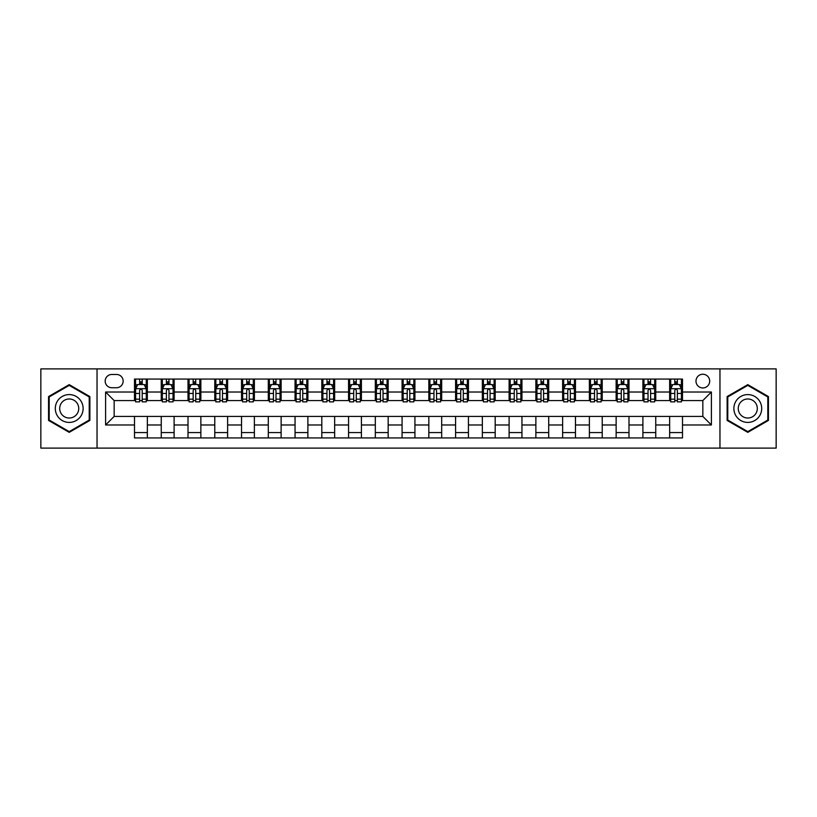 <?xml version="1.0" encoding="UTF-8"?>
<svg xmlns="http://www.w3.org/2000/svg" width="817" height="817" viewBox="0 0 817 817"><rect width="100%" height="100%" fill="white"/><g stroke="black" fill="none" stroke-linecap="round" stroke-linejoin="round"><path stroke-width="1.23" d="M702.834 374.247A6.853 6.853 0 0 0 695.982 381.1A6.853 6.853 0 0 0 702.834 387.952A6.853 6.853 0 0 0 709.687 381.1A6.853 6.853 0 0 0 702.834 374.247M719.961 448.104L776.15 448.104L776.15 368.896L719.961 368.896L719.961 448.104L97.039 448.104L97.039 368.896L40.85 368.896L40.85 448.104L97.039 448.104M111.806 387.738L116.525 387.738A6.638 6.638 0 0 0 123.153 381.1A6.638 6.638 0 0 0 116.525 374.462L111.806 374.462A6.638 6.638 0 0 0 105.179 381.1A6.638 6.638 0 0 0 111.806 387.738M719.961 368.896L97.039 368.896M134.499 424.983L105.607 424.983L105.607 392.017L134.499 392.017L134.499 400.575L114.166 400.575L114.166 416.425L134.499 416.425L134.499 437.932L682.501 437.932L682.501 416.425L702.834 416.425L702.834 400.575L682.501 400.575L682.501 392.017L711.393 392.017L711.393 424.983L682.501 424.983M682.501 392.017L682.501 379.068L134.499 379.068L134.499 392.017M669.654 379.068L669.654 400.575L670.726 400.575M674.791 400.575L677.364 400.575M681.429 400.575L682.501 400.575M669.654 400.575L654.672 400.575M642.897 379.068L642.897 400.575L643.97 400.575M648.034 400.575L650.608 400.575M642.897 400.575L627.916 400.575M616.141 379.068L616.141 400.575L617.213 400.575M621.277 400.575L623.841 400.575M616.141 400.575L601.159 400.575M589.384 379.068L589.384 400.575L590.456 400.575M594.521 400.575L597.084 400.575M589.384 400.575L574.402 400.575M562.627 379.068L562.627 400.575L563.699 400.575M567.764 400.575L570.327 400.575M562.627 400.575L547.635 400.575M535.87 379.068L535.87 400.575L536.932 400.575M541.007 400.575L543.571 400.575M535.87 400.575L520.878 400.575M509.114 379.068L509.114 400.575L510.176 400.575M514.25 400.575L516.814 400.575M509.114 400.575L494.122 400.575M482.347 379.068L482.347 400.575L483.419 400.575M487.483 400.575L490.057 400.575M482.347 400.575L467.365 400.575M455.59 379.068L455.59 400.575L456.662 400.575M460.727 400.575L463.3 400.575M455.59 400.575L440.608 400.575M428.833 379.068L428.833 400.575L429.905 400.575M433.97 400.575L436.544 400.575M428.833 400.575L413.851 400.575M402.076 379.068L402.076 400.575L403.149 400.575M407.213 400.575L409.787 400.575M402.076 400.575L387.095 400.575M375.32 379.068L375.32 400.575L376.392 400.575M380.456 400.575L383.03 400.575M375.32 400.575L360.338 400.575M348.563 379.068L348.563 400.575L349.635 400.575M353.7 400.575L356.273 400.575M348.563 400.575L333.581 400.575M321.806 379.068L321.806 400.575L322.878 400.575M326.943 400.575L329.517 400.575M321.806 400.575L306.824 400.575M295.049 379.068L295.049 400.575L296.122 400.575M300.186 400.575L302.75 400.575M295.049 400.575L280.068 400.575M268.293 379.068L268.293 400.575L269.365 400.575M273.429 400.575L275.993 400.575M268.293 400.575L253.301 400.575M241.536 379.068L241.536 400.575L242.598 400.575M246.673 400.575L249.236 400.575M241.536 400.575L226.544 400.575M214.779 379.068L214.779 400.575L215.841 400.575M219.916 400.575L222.479 400.575M214.779 400.575L199.787 400.575M188.012 379.068L188.012 400.575L189.084 400.575M193.159 400.575L195.723 400.575M188.012 400.575L173.03 400.575M161.255 379.068L161.255 400.575L162.328 400.575M166.392 400.575L168.966 400.575M161.255 400.575L146.274 400.575M134.499 400.575L135.571 400.575M139.636 400.575L142.209 400.575M134.499 416.425L147.346 416.425L147.346 437.932M682.501 416.425L147.346 416.425M147.346 379.068L147.346 400.575M134.499 384.419L135.571 384.419M139.636 384.419L142.209 384.419M146.274 384.419L147.346 384.419M134.499 432.581L147.346 432.581M161.255 416.425L161.255 437.932M174.103 379.068L174.103 400.575M161.255 384.419L162.328 384.419M166.392 384.419L168.966 384.419M173.03 384.419L174.103 384.419M174.103 416.425L174.103 437.932M161.255 432.581L174.103 432.581M188.012 416.425L188.012 437.932M200.859 416.425L200.859 437.932M188.012 432.581L200.859 432.581M200.859 379.068L200.859 400.575M188.012 384.419L189.084 384.419M193.159 384.419L195.723 384.419M199.787 384.419L200.859 384.419M214.779 416.425L214.779 437.932M227.616 416.425L227.616 437.932M214.779 432.581L227.616 432.581M227.616 379.068L227.616 400.575M214.779 384.419L215.841 384.419M219.916 384.419L222.479 384.419M226.544 384.419L227.616 384.419M241.536 416.425L241.536 437.932M254.373 416.425L254.373 437.932M241.536 432.581L254.373 432.581M254.373 379.068L254.373 400.575M241.536 384.419L242.598 384.419M246.673 384.419L249.236 384.419M253.301 384.419L254.373 384.419M268.293 416.425L268.293 437.932M281.13 416.425L281.13 437.932M268.293 432.581L281.13 432.581M281.13 379.068L281.13 400.575M268.293 384.419L269.365 384.419M273.429 384.419L275.993 384.419M280.068 384.419L281.13 384.419M295.049 416.425L295.049 437.932M307.886 416.425L307.886 437.932M295.049 432.581L307.886 432.581M307.886 379.068L307.886 400.575M295.049 384.419L296.122 384.419M300.186 384.419L302.75 384.419M306.824 384.419L307.886 384.419M321.806 416.425L321.806 437.932M334.653 416.425L334.653 437.932M321.806 432.581L334.653 432.581M334.653 379.068L334.653 400.575M321.806 384.419L322.878 384.419M326.943 384.419L329.517 384.419M333.581 384.419L334.653 384.419M348.563 416.425L348.563 437.932M361.41 416.425L361.41 437.932M348.563 432.581L361.41 432.581M361.41 379.068L361.41 400.575M348.563 384.419L349.635 384.419M353.7 384.419L356.273 384.419M360.338 384.419L361.41 384.419M375.32 416.425L375.32 437.932M388.167 416.425L388.167 437.932M375.32 432.581L388.167 432.581M388.167 379.068L388.167 400.575M375.32 384.419L376.392 384.419M380.456 384.419L383.03 384.419M387.095 384.419L388.167 384.419M402.076 416.425L402.076 437.932M414.924 416.425L414.924 437.932M402.076 432.581L414.924 432.581M414.924 379.068L414.924 400.575M402.076 384.419L403.149 384.419M407.213 384.419L409.787 384.419M413.851 384.419L414.924 384.419M428.833 416.425L428.833 437.932M441.68 416.425L441.68 437.932M428.833 432.581L441.68 432.581M441.68 379.068L441.68 400.575M428.833 384.419L429.905 384.419M433.97 384.419L436.544 384.419M440.608 384.419L441.68 384.419M455.59 416.425L455.59 437.932M468.437 416.425L468.437 437.932M455.59 432.581L468.437 432.581M468.437 379.068L468.437 400.575M455.59 384.419L456.662 384.419M460.727 384.419L463.3 384.419M467.365 384.419L468.437 384.419M482.347 416.425L482.347 437.932M495.194 416.425L495.194 437.932M482.347 432.581L495.194 432.581M495.194 379.068L495.194 400.575M482.347 384.419L483.419 384.419M487.483 384.419L490.057 384.419M494.122 384.419L495.194 384.419M509.114 416.425L509.114 437.932M521.951 416.425L521.951 437.932M509.114 432.581L521.951 432.581M521.951 379.068L521.951 400.575M509.114 384.419L510.176 384.419M514.25 384.419L516.814 384.419M520.878 384.419L521.951 384.419M535.87 416.425L535.87 437.932M548.707 416.425L548.707 437.932M535.87 432.581L548.707 432.581M548.707 379.068L548.707 400.575M535.87 384.419L536.932 384.419M541.007 384.419L543.571 384.419M547.635 384.419L548.707 384.419M562.627 416.425L562.627 437.932M575.464 416.425L575.464 437.932M562.627 432.581L575.464 432.581M575.464 379.068L575.464 400.575M562.627 384.419L563.699 384.419M567.764 384.419L570.327 384.419M574.402 384.419L575.464 384.419M589.384 416.425L589.384 437.932M602.221 416.425L602.221 437.932M589.384 432.581L602.221 432.581M602.221 379.068L602.221 400.575M589.384 384.419L590.456 384.419M594.521 384.419L597.084 384.419M601.159 384.419L602.221 384.419M616.141 416.425L616.141 437.932M628.988 416.425L628.988 437.932M616.141 432.581L628.988 432.581M628.988 379.068L628.988 400.575M616.141 384.419L617.213 384.419M621.277 384.419L623.841 384.419M627.916 384.419L628.988 384.419M642.897 416.425L642.897 437.932M655.745 416.425L655.745 437.932M642.897 432.581L655.745 432.581M655.745 379.068L655.745 400.575M642.897 384.419L643.97 384.419M648.034 384.419L650.608 384.419M654.672 384.419L655.745 384.419M669.654 416.425L669.654 437.932M669.654 432.581L682.501 432.581M669.654 384.419L670.726 384.419M674.791 384.419L677.364 384.419M681.429 384.419L682.501 384.419M114.166 400.575L105.607 392.017M114.166 416.425L105.607 424.983M711.393 392.017L702.834 400.575M711.393 424.983L702.834 416.425M69.21 432.356L89.87 420.428L89.87 396.572L69.21 384.644L48.56 396.572L48.56 420.428L69.21 432.356M768.44 396.572L747.79 384.644L727.13 396.572L727.13 420.428L747.79 432.356L768.44 420.428L768.44 396.572M142.209 381.845L139.636 381.845M146.274 399.176L142.209 399.176L142.209 401.862L146.274 401.862L146.274 388.81L144.139 384.521L137.716 384.521L135.571 388.81L135.571 401.862L139.636 401.862L139.636 399.176L135.571 399.176M135.571 388.81L135.571 379.068M146.274 388.81L146.274 379.068M139.636 384.521L139.636 379.068M142.209 379.068L142.209 384.521M142.209 399.176L142.209 390.414C141.351 388.759 140.493 388.759 139.636 390.414L139.636 399.176M168.966 381.845L166.392 381.845M173.03 399.176L168.966 399.176L168.966 401.862L173.03 401.862L173.03 388.81L170.896 384.521L164.472 384.521L162.328 388.81L162.328 401.862L166.392 401.862L166.392 399.176L162.328 399.176M162.328 388.81L162.328 379.068M173.03 388.81L173.03 379.068M166.392 384.521L166.392 379.068M168.966 379.068L168.966 384.521M168.966 399.176L168.966 390.414C168.108 388.759 167.25 388.759 166.392 390.414L166.392 399.176M195.723 381.845L193.159 381.845M199.787 399.176L195.723 399.176L195.723 401.862L199.787 401.862L199.787 388.81L197.653 384.521L191.229 384.521L189.084 388.81L189.084 401.862L193.159 401.862L193.159 399.176L189.084 399.176M189.084 388.81L189.084 379.068M199.787 388.81L199.787 379.068M193.159 384.521L193.159 379.068M195.723 379.068L195.723 384.521M195.723 399.176L195.723 390.414C194.865 388.759 194.007 388.759 193.159 390.414L193.159 399.176M222.479 381.845L219.916 381.845M226.544 399.176L222.479 399.176L222.479 401.862L226.544 401.862L226.544 388.81L224.409 384.521L217.986 384.521L215.841 388.81L215.841 401.862L219.916 401.862L219.916 399.176L215.841 399.176M215.841 388.81L215.841 379.068M226.544 388.81L226.544 379.068M219.916 384.521L219.916 379.068M222.479 379.068L222.479 384.521M222.479 399.176L222.479 390.414C221.621 388.759 220.774 388.759 219.916 390.414L219.916 399.176M249.236 381.845L246.673 381.845M253.301 399.176L249.236 399.176L249.236 401.862L253.301 401.862L253.301 388.81L251.166 384.521L244.743 384.521L242.598 388.81L242.598 401.862L246.673 401.862L246.673 399.176L242.598 399.176M242.598 388.81L242.598 379.068M253.301 388.81L253.301 379.068M246.673 384.521L246.673 379.068M249.236 379.068L249.236 384.521M249.236 399.176L249.236 390.414C248.388 388.759 247.531 388.759 246.673 390.414L246.673 399.176M81.261 401.545A13.909 13.909 0 0 0 62.255 396.449A13.909 13.909 0 0 0 57.159 415.455A13.909 13.909 0 0 0 76.175 420.551A13.909 13.909 0 0 0 81.261 401.545M77.462 403.741A9.528 9.528 0 0 0 64.451 400.248A9.528 9.528 0 0 0 60.969 413.259A9.528 9.528 0 0 0 73.979 416.752A9.528 9.528 0 0 0 77.462 403.741M69.21 431.611L49.194 420.061L49.194 396.939L69.21 385.389L89.227 396.939L89.227 420.061L69.21 431.611M747.79 422.409A13.909 13.909 0 0 0 761.699 408.5A13.909 13.909 0 0 0 747.79 394.591A13.909 13.909 0 0 0 733.87 408.5A13.909 13.909 0 0 0 747.79 422.409M747.79 418.028A9.528 9.528 0 0 0 757.308 408.5A9.528 9.528 0 0 0 747.79 398.972A9.528 9.528 0 0 0 738.262 408.5A9.528 9.528 0 0 0 747.79 418.028M727.773 396.939L747.79 385.389L767.806 396.939L767.806 420.061L747.79 431.611L727.773 420.061L727.773 396.939M275.993 381.845L273.429 381.845M280.068 399.176L275.993 399.176L275.993 401.862L280.068 401.862L280.068 388.81L277.923 384.521L271.499 384.521L269.365 388.81L269.365 401.862L273.429 401.862L273.429 399.176L269.365 399.176M269.365 388.81L269.365 379.068M280.068 388.81L280.068 379.068M273.429 384.521L273.429 379.068M275.993 379.068L275.993 384.521M275.993 399.176L275.993 390.414C275.145 388.759 274.287 388.759 273.429 390.414L273.429 399.176M302.75 381.845L300.186 381.845M306.824 399.176L302.75 399.176L302.75 401.862L306.824 401.862L306.824 388.81L304.68 384.521L298.256 384.521L296.122 388.81L296.122 401.862L300.186 401.862L300.186 399.176L296.122 399.176M296.122 388.81L296.122 379.068M306.824 388.81L306.824 379.068M300.186 384.521L300.186 379.068M302.75 379.068L302.75 384.521M302.75 399.176L302.75 390.414C301.902 388.759 301.044 388.759 300.186 390.414L300.186 399.176M329.517 381.845L326.943 381.845M333.581 399.176L329.517 399.176L329.517 401.862L333.581 401.862L333.581 388.81L331.436 384.521L325.013 384.521L322.878 388.81L322.878 401.862L326.943 401.862L326.943 399.176L322.878 399.176M322.878 388.81L322.878 379.068M333.581 388.81L333.581 379.068M326.943 384.521L326.943 379.068M329.517 379.068L329.517 384.521M329.517 399.176L329.517 390.414C328.659 388.759 327.801 388.759 326.943 390.414L326.943 399.176M356.273 381.845L353.7 381.845M360.338 399.176L356.273 399.176L356.273 401.862L360.338 401.862L360.338 388.81L358.193 384.521L351.77 384.521L349.635 388.81L349.635 401.862L353.7 401.862L353.7 399.176L349.635 399.176M349.635 388.81L349.635 379.068M360.338 388.81L360.338 379.068M353.7 384.521L353.7 379.068M356.273 379.068L356.273 384.521M356.273 399.176L356.273 390.414C355.415 388.759 354.558 388.759 353.7 390.414L353.7 399.176M383.03 381.845L380.456 381.845M387.095 399.176L383.03 399.176L383.03 401.862L387.095 401.862L387.095 388.81L384.95 384.521L378.537 384.521L376.392 388.81L376.392 401.862L380.456 401.862L380.456 399.176L376.392 399.176M376.392 388.81L376.392 379.068M387.095 388.81L387.095 379.068M380.456 384.521L380.456 379.068M383.03 379.068L383.03 384.521M383.03 399.176L383.03 390.414C382.172 388.759 381.314 388.759 380.456 390.414L380.456 399.176M409.787 381.845L407.213 381.845M413.851 399.176L409.787 399.176L409.787 401.862L413.851 401.862L413.851 388.81L411.707 384.521L405.293 384.521L403.149 388.81L403.149 401.862L407.213 401.862L407.213 399.176L403.149 399.176M403.149 388.81L403.149 379.068M413.851 388.81L413.851 379.068M407.213 384.521L407.213 379.068M409.787 379.068L409.787 384.521M409.787 399.176L409.787 390.414C408.929 388.759 408.071 388.759 407.213 390.414L407.213 399.176M436.544 381.845L433.97 381.845M440.608 399.176L436.544 399.176L436.544 401.862L440.608 401.862L440.608 388.81L438.463 384.521L432.05 384.521L429.905 388.81L429.905 401.862L433.97 401.862L433.97 399.176L429.905 399.176M429.905 388.81L429.905 379.068M440.608 388.81L440.608 379.068M433.97 384.521L433.97 379.068M436.544 379.068L436.544 384.521M436.544 399.176L436.544 390.414C435.686 388.759 434.828 388.759 433.97 390.414L433.97 399.176M463.3 381.845L460.727 381.845M467.365 399.176L463.3 399.176L463.3 401.862L467.365 401.862L467.365 388.81L465.23 384.521L458.807 384.521L456.662 388.81L456.662 401.862L460.727 401.862L460.727 399.176L456.662 399.176M456.662 388.81L456.662 379.068M467.365 388.81L467.365 379.068M460.727 384.521L460.727 379.068M463.3 379.068L463.3 384.521M463.3 399.176L463.3 390.414C462.442 388.759 461.585 388.759 460.727 390.414L460.727 399.176M490.057 381.845L487.483 381.845M494.122 399.176L490.057 399.176L490.057 401.862L494.122 401.862L494.122 388.81L491.987 384.521L485.564 384.521L483.419 388.81L483.419 401.862L487.483 401.862L487.483 399.176L483.419 399.176M483.419 388.81L483.419 379.068M494.122 388.81L494.122 379.068M487.483 384.521L487.483 379.068M490.057 379.068L490.057 384.521M490.057 399.176L490.057 390.414C489.199 388.759 488.341 388.759 487.483 390.414L487.483 399.176M516.814 381.845L514.25 381.845M520.878 399.176L516.814 399.176L516.814 401.862L520.878 401.862L520.878 388.81L518.744 384.521L512.32 384.521L510.176 388.81L510.176 401.862L514.25 401.862L514.25 399.176L510.176 399.176M510.176 388.81L510.176 379.068M520.878 388.81L520.878 379.068M514.25 384.521L514.25 379.068M516.814 379.068L516.814 384.521M516.814 399.176L516.814 390.414C515.956 388.759 515.108 388.759 514.25 390.414L514.25 399.176M543.571 381.845L541.007 381.845M547.635 399.176L543.571 399.176L543.571 401.862L547.635 401.862L547.635 388.81L545.501 384.521L539.077 384.521L536.932 388.81L536.932 401.862L541.007 401.862L541.007 399.176L536.932 399.176M536.932 388.81L536.932 379.068M547.635 388.81L547.635 379.068M541.007 384.521L541.007 379.068M543.571 379.068L543.571 384.521M543.571 399.176L543.571 390.414C542.713 388.759 541.865 388.759 541.007 390.414L541.007 399.176M570.327 381.845L567.764 381.845M574.402 399.176L570.327 399.176L570.327 401.862L574.402 401.862L574.402 388.81L572.257 384.521L565.834 384.521L563.699 388.81L563.699 401.862L567.764 401.862L567.764 399.176L563.699 399.176M563.699 388.81L563.699 379.068M574.402 388.81L574.402 379.068M567.764 384.521L567.764 379.068M570.327 379.068L570.327 384.521M570.327 399.176L570.327 390.414C569.48 388.759 568.622 388.759 567.764 390.414L567.764 399.176M597.084 381.845L594.521 381.845M601.159 399.176L597.084 399.176L597.084 401.862L601.159 401.862L601.159 388.81L599.014 384.521L592.591 384.521L590.456 388.81L590.456 401.862L594.521 401.862L594.521 399.176L590.456 399.176M590.456 388.81L590.456 379.068M601.159 388.81L601.159 379.068M594.521 384.521L594.521 379.068M597.084 379.068L597.084 384.521M597.084 399.176L597.084 390.414C596.236 388.759 595.379 388.759 594.521 390.414L594.521 399.176M623.841 381.845L621.277 381.845M627.916 399.176L623.841 399.176L623.841 401.862L627.916 401.862L627.916 388.81L625.771 384.521L619.347 384.521L617.213 388.81L617.213 401.862L621.277 401.862L621.277 399.176L617.213 399.176M617.213 388.81L617.213 379.068M627.916 388.81L627.916 379.068M621.277 384.521L621.277 379.068M623.841 379.068L623.841 384.521M623.841 399.176L623.841 390.414C622.993 388.759 622.135 388.759 621.277 390.414L621.277 399.176M650.608 381.845L648.034 381.845M654.672 399.176L650.608 399.176L650.608 401.862L654.672 401.862L654.672 388.81L652.528 384.521L646.104 384.521L643.97 388.81L643.97 401.862L648.034 401.862L648.034 399.176L643.97 399.176M643.97 388.81L643.97 379.068M654.672 388.81L654.672 379.068M648.034 384.521L648.034 379.068M650.608 379.068L650.608 384.521M650.608 399.176L650.608 390.414C649.75 388.759 648.892 388.759 648.034 390.414L648.034 399.176M677.364 381.845L674.791 381.845M681.429 399.176L677.364 399.176L677.364 401.862L681.429 401.862L681.429 388.81L679.284 384.521L672.861 384.521L670.726 388.81L670.726 401.862L674.791 401.862L674.791 399.176L670.726 399.176M670.726 388.81L670.726 379.068M681.429 388.81L681.429 379.068M674.791 384.521L674.791 379.068M677.364 379.068L677.364 384.521M677.364 399.176L677.364 390.414C676.507 388.759 675.649 388.759 674.791 390.414L674.791 399.176M161.255 424.983L147.346 424.983M161.255 392.017L147.346 392.017M188.012 392.017L174.103 392.017M188.012 424.983L174.103 424.983M214.779 392.017L200.859 392.017M214.779 424.983L200.859 424.983M241.536 392.017L227.616 392.017M241.536 424.983L227.616 424.983M268.293 392.017L254.373 392.017M268.293 424.983L254.373 424.983M295.049 392.017L281.13 392.017M295.049 424.983L281.13 424.983M321.806 392.017L307.886 392.017M321.806 424.983L307.886 424.983M348.563 392.017L334.653 392.017M348.563 424.983L334.653 424.983M375.32 392.017L361.41 392.017M375.32 424.983L361.41 424.983M402.076 392.017L388.167 392.017M402.076 424.983L388.167 424.983M428.833 392.017L414.924 392.017M428.833 424.983L414.924 424.983M455.59 392.017L441.68 392.017M455.59 424.983L441.68 424.983M482.347 392.017L468.437 392.017M482.347 424.983L468.437 424.983M509.114 392.017L495.194 392.017M509.114 424.983L495.194 424.983M535.87 392.017L521.951 392.017M535.87 424.983L521.951 424.983M562.627 392.017L548.707 392.017M562.627 424.983L548.707 424.983M589.384 392.017L575.464 392.017M589.384 424.983L575.464 424.983M616.141 392.017L602.221 392.017M616.141 424.983L602.221 424.983M642.897 392.017L628.988 392.017M642.897 424.983L628.988 424.983M669.654 392.017L655.745 392.017M669.654 424.983L655.745 424.983M146.223 388.698L135.622 388.698M135.571 384.787L137.583 384.787M144.262 384.787L146.274 384.787M139.636 393.447L135.571 393.447M146.274 393.447L142.209 393.447M142.209 383.214L139.636 383.214M172.979 388.698L162.379 388.698M162.328 384.787L164.34 384.787M171.019 384.787L173.03 384.787M166.392 393.447L162.328 393.447M173.03 393.447L168.966 393.447M168.966 383.214L166.392 383.214M199.736 388.698L189.146 388.698M189.084 384.787L191.096 384.787M197.775 384.787L199.787 384.787M193.159 393.447L189.084 393.447M199.787 393.447L195.723 393.447M195.723 383.214L193.159 383.214M226.493 388.698L215.902 388.698M215.841 384.787L217.853 384.787M224.532 384.787L226.544 384.787M219.916 393.447L215.841 393.447M226.544 393.447L222.479 393.447M222.479 383.214L219.916 383.214M253.25 388.698L242.659 388.698M242.598 384.787L244.61 384.787M251.289 384.787L253.301 384.787M246.673 393.447L242.598 393.447M253.301 393.447L249.236 393.447M249.236 383.214L246.673 383.214M280.006 388.698L269.416 388.698M269.365 384.787L271.377 384.787M278.056 384.787L280.068 384.787M273.429 393.447L269.365 393.447M280.068 393.447L275.993 393.447M275.993 383.214L273.429 383.214M306.763 388.698L296.173 388.698M296.122 384.787L298.134 384.787M304.812 384.787L306.824 384.787M300.186 393.447L296.122 393.447M306.824 393.447L302.75 393.447M302.75 383.214L300.186 383.214M333.53 388.698L322.929 388.698M322.878 384.787L324.89 384.787M331.569 384.787L333.581 384.787M326.943 393.447L322.878 393.447M333.581 393.447L329.517 393.447M329.517 383.214L326.943 383.214M360.287 388.698L349.686 388.698M349.635 384.787L351.647 384.787M358.326 384.787L360.338 384.787M353.7 393.447L349.635 393.447M360.338 393.447L356.273 393.447M356.273 383.214L353.7 383.214M387.044 388.698L376.443 388.698M376.392 384.787L378.404 384.787M385.083 384.787L387.095 384.787M380.456 393.447L376.392 393.447M387.095 393.447L383.03 393.447M383.03 383.214L380.456 383.214M413.8 388.698L403.2 388.698M403.149 384.787L405.161 384.787M411.839 384.787L413.851 384.787M407.213 393.447L403.149 393.447M413.851 393.447L409.787 393.447M409.787 383.214L407.213 383.214M440.557 388.698L429.956 388.698M429.905 384.787L431.917 384.787M438.596 384.787L440.608 384.787M433.97 393.447L429.905 393.447M440.608 393.447L436.544 393.447M436.544 383.214L433.97 383.214M467.314 388.698L456.713 388.698M456.662 384.787L458.674 384.787M465.353 384.787L467.365 384.787M460.727 393.447L456.662 393.447M467.365 393.447L463.3 393.447M463.3 383.214L460.727 383.214M494.071 388.698L483.47 388.698M483.419 384.787L485.431 384.787M492.11 384.787L494.122 384.787M487.483 393.447L483.419 393.447M494.122 393.447L490.057 393.447M490.057 383.214L487.483 383.214M520.827 388.698L510.237 388.698M510.176 384.787L512.188 384.787M518.866 384.787L520.878 384.787M514.25 393.447L510.176 393.447M520.878 393.447L516.814 393.447M516.814 383.214L514.25 383.214M547.584 388.698L536.994 388.698M536.932 384.787L538.944 384.787M545.623 384.787L547.635 384.787M541.007 393.447L536.932 393.447M547.635 393.447L543.571 393.447M543.571 383.214L541.007 383.214M574.341 388.698L563.75 388.698M563.699 384.787L565.711 384.787M572.39 384.787L574.402 384.787M567.764 393.447L563.699 393.447M574.402 393.447L570.327 393.447M570.327 383.214L567.764 383.214M601.098 388.698L590.507 388.698M590.456 384.787L592.468 384.787M599.147 384.787L601.159 384.787M594.521 393.447L590.456 393.447M601.159 393.447L597.084 393.447M597.084 383.214L594.521 383.214M627.854 388.698L617.264 388.698M617.213 384.787L619.225 384.787M625.904 384.787L627.916 384.787M621.277 393.447L617.213 393.447M627.916 393.447L623.841 393.447M623.841 383.214L621.277 383.214M654.621 388.698L644.021 388.698M643.97 384.787L645.981 384.787M652.66 384.787L654.672 384.787M648.034 393.447L643.97 393.447M654.672 393.447L650.608 393.447M650.608 383.214L648.034 383.214M681.378 388.698L670.777 388.698M670.726 384.787L672.738 384.787M679.417 384.787L681.429 384.787M674.791 393.447L670.726 393.447M681.429 393.447L677.364 393.447M677.364 383.214L674.791 383.214"/></g></svg>
